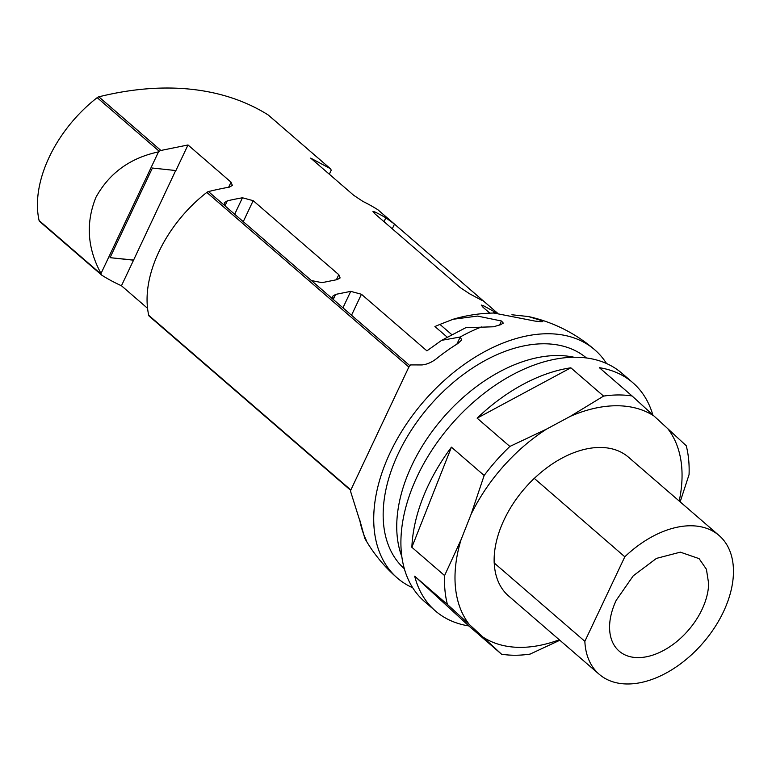 <?xml version="1.0" encoding="UTF-8"?>
<svg xmlns="http://www.w3.org/2000/svg" width="772" height="772" viewBox="0 0 772 772"><rect width="100%" height="100%" fill="white"/><g stroke="black" fill="none" stroke-linecap="round" stroke-linejoin="round"><path stroke-width="1.16" d="M268.55 115.269A3.87 2.451 130.8 0 0 268.376 115.105A3.87 2.451 130.8 0 0 268.193 114.96A386.888 245.052 -49.2 0 0 98.835 96.818A3.87 2.451 130.8 0 0 97.185 97.658A108.331 68.611 130.8 0 0 39.102 220.531L101.161 274.176A3.87 2.451 130.8 0 0 101.711 275.122A3.87 2.451 130.8 0 0 101.904 275.266A386.888 245.052 130.8 0 0 121.455 285.756L147.539 308.298M98.835 96.818L160.894 150.463A3.87 2.451 130.8 0 0 159.244 151.302A108.331 68.611 130.8 0 0 158.501 151.881C130.053 157.99 109.19 173.169 95.892 197.4C85.634 223.002 87.342 248.362 101.016 273.491A108.331 68.611 130.8 0 0 101.161 274.176M329.326 174.221L331.14 170.38A108.331 68.611 130.8 0 0 330.985 169.695A3.87 2.451 130.8 0 0 330.445 168.74A3.87 2.451 130.8 0 0 330.252 168.605L310.701 158.115L353.73 195.316L362.927 201.424A386.888 245.052 -49.2 0 1 377.817 209.714L480.753 298.677C482.934 300.655 482.867 300.974 480.541 299.642L469.608 293.804L460.401 287.705L374.787 213.699L372.972 211.489L374.922 211.972A386.888 245.052 -49.2 0 1 385.855 217.8L394.492 224.121L392.272 228.811M365.233 538.007L364.828 538.422L359.52 519.16M160.894 150.463L188.001 144.972L231.04 182.173L232.362 185.425L229.38 187.123A386.888 245.052 -49.2 0 0 208.459 191.572A3.87 2.451 130.8 0 0 206.819 192.411A108.331 68.611 130.8 0 0 148.735 315.285L350.845 489.988L409.218 366.275A141.479 89.61 -49.2 0 1 410.607 364.905L421.946 364.944C427.138 364.423 432.252 362.126 437.29 358.044A147.674 93.537 -49.2 0 1 457.815 343.579L461.724 339.912L460.17 337.017L441.642 340.336L426.916 350.855L361.441 294.257L350.729 291.362L335.598 294.402L333.243 299.401M412.721 587.782A150.887 95.574 -49.2 0 1 397.377 578.074A150.887 95.574 -49.2 0 1 391.51 572.255A150.887 95.574 -49.2 0 1 373.754 516.121A150.887 95.574 -49.2 0 1 390.178 452.575A150.887 95.574 -49.2 0 1 432.513 391.809A150.887 95.574 -49.2 0 1 594.71 349.764A150.887 95.574 -49.2 0 1 600.577 355.574A150.887 95.574 -49.2 0 1 606.541 363.544M365.561 538.74C367.096 542.002 366.893 541.954 364.944 538.615C366.893 541.954 367.096 542.002 365.561 538.74A147.674 93.537 -49.2 0 1 360.032 521.486L350.671 491.706A141.479 89.61 -49.2 0 1 350.642 490.181L350.845 489.988M404.335 568.732A139.278 88.22 -49.2 0 1 412.383 428.547A139.278 88.22 -49.2 0 1 552.617 344.244A139.278 88.22 -49.2 0 1 586.479 357.996M493.887 313.046L535.17 321.113A147.674 93.537 -49.2 0 1 540.593 321.702L542.793 321.654L540.583 320.293L528.366 316.549L511.913 314.764M447.094 337.046L434.916 326.527L439.943 324.404L451.63 334.508M441.642 340.336L465.786 327.695L493.713 326.768A147.674 93.537 -49.2 0 1 500.333 324.809L503.305 323.13L501.462 320.998L477.482 316.076L453.087 319.28L439.943 324.404M496.657 313.027L483.195 305.548L482.577 306.86M208.459 191.572L409.835 365.648L409.218 366.275M409.835 365.648L410.607 364.905M489.853 313.152L483.05 307.285L481.245 305.075L483.195 305.548M333.407 299.565L332.481 296.4L335.598 294.402M311.396 280.545L322.011 282.658L337.142 279.618L340.114 277.93L338.792 274.678L253.177 200.672L242.456 197.777A386.888 245.052 -49.2 0 0 227.325 200.826L224.97 205.815M133.373 260.029L110.039 257.665L133.546 260.183L175.688 170.525M684.861 634.092C692.04 626.603 697.763 618.401 702.018 609.475C706.206 600.539 708.416 591.96 708.667 583.728L706.419 569.273L699.094 558.638L680.335 552.154L656.461 558.388L633.233 575.835L616.239 600.278A61.133 38.716 -49.2 0 0 619.154 651.124A61.133 38.716 -49.2 0 0 684.861 634.092M723.461 611.771A91.694 58.074 130.8 0 0 733.4 568.424A91.694 58.074 130.8 0 0 719.089 535.507A91.694 58.074 130.8 0 0 624.818 556.786L584.858 641.329A91.694 58.074 130.8 0 0 599.168 674.245A91.694 58.074 130.8 0 0 693.439 652.967A91.694 58.074 130.8 0 0 723.461 611.771M110.039 257.665L152.402 168.035L175.91 170.554L188.001 144.972M225.135 205.979L224.208 202.814L227.325 200.826M482.346 300.414L480.541 299.642M480.348 299.526L480.753 298.677L497.361 313.036M584.858 641.329L494.254 563.02A91.694 58.074 -49.2 0 0 508.565 595.936L599.168 674.245M494.254 563.02L494.196 563.145A91.771 58.122 130.8 0 1 501.028 526.842C508.266 508.873 519.344 492.71 534.272 478.36L624.818 556.795M534.214 478.476A91.694 58.074 -49.2 0 1 628.485 457.198L719.089 535.507M121.455 285.756L133.546 260.183M149.469 316.385A3.87 2.451 -49.2 0 1 149.276 316.24A3.87 2.451 -49.2 0 1 148.735 315.285M101.016 273.491L158.501 151.881M39.835 221.622A3.87 2.451 -49.2 0 1 39.652 221.487A3.87 2.451 -49.2 0 1 39.102 220.531M574.127 357.272A139.278 88.22 130.8 0 0 566.204 355.988A139.278 88.22 130.8 0 0 439.162 422.409A139.278 88.22 130.8 0 0 401.826 556.622M652.832 414.94A150.887 95.574 130.8 0 0 632.76 382.651L621.894 373.252A150.887 95.574 130.8 0 0 466.259 408.764A150.887 95.574 130.8 0 0 400.996 537.891A150.887 95.574 130.8 0 0 424.552 601.562L435.427 610.961A150.887 95.574 130.8 0 0 468.826 625.928L501.559 654.222A150.887 95.574 130.8 0 0 530.074 654.106L559.825 640.249M632.76 382.651A150.887 95.574 130.8 0 0 599.361 367.684L632.094 395.978A150.887 95.574 130.8 0 0 603.579 396.094L570.846 367.8A150.887 95.574 130.8 0 0 477.135 418.163L509.858 446.448A150.887 95.574 130.8 0 0 484.16 475.465L471.094 514.306C482.075 491.87 496.927 471.615 515.648 453.569A140.05 88.712 -49.2 0 1 546.547 429.116L509.858 446.448M680.161 501.858L689.058 474.616A150.887 95.574 130.8 0 0 686.24 445.724L667.722 428.624A140.05 88.712 -49.2 0 1 679.215 501.038M484.16 475.465L451.437 447.171A150.887 95.574 130.8 0 0 411.862 547.28L444.595 575.574A150.887 95.574 130.8 0 0 447.403 604.466L414.68 576.182A150.887 95.574 130.8 0 0 435.427 610.961M570.846 367.8L477.135 418.163M546.547 429.116L570.296 416.359A140.05 88.712 -49.2 0 1 654.009 416.012L632.094 395.978M603.579 396.094L570.296 416.359M654.009 416.012L667.722 428.624M559.295 639.785A140.05 88.712 -49.2 0 1 483.04 637.112L501.559 654.222M447.403 604.466L469.318 624.509A140.05 88.712 -49.2 0 1 461.067 539.667L444.595 575.574M414.68 576.182L468.826 625.928M483.04 637.112L469.318 624.509M451.437 447.171L411.862 547.28M461.067 539.667L471.094 514.306M97.185 97.658L159.244 151.302M268.193 114.96L330.252 168.605M231.04 182.173L228.637 187.249M391.51 572.255A150.887 116.331 138.6 0 1 382.825 563.657A150.887 150.887 0 0 0 397.377 578.074M460.17 337.017A145.821 92.36 -49.2 0 1 481.458 326.981M493.337 313.056L494.128 311.386M540.583 320.293L539.956 321.615M501.462 320.998L499.561 325.022M351.521 315.246L361.441 294.257M460.228 337.036L456.86 344.167M342.942 307.835L350.729 291.362M384.022 221.689L385.855 217.8M234.678 214.24L242.456 197.777M243.257 221.651L253.177 200.672M338.792 274.678L336.399 279.744M374.922 211.972L374.304 213.275M206.819 192.411L408.928 367.105M268.376 115.105L330.445 168.74M364.828 538.422L365.069 538.837A150.887 150.887 0 0 0 382.825 563.657M378.01 209.859L497.39 313.036M594.71 349.764A150.887 150.887 0 0 0 528.376 316.53M495.663 313.027A150.887 150.887 0 0 0 453.077 319.27M350.642 490.288L149.276 316.24M101.711 275.122L39.652 221.487"/></g></svg>
